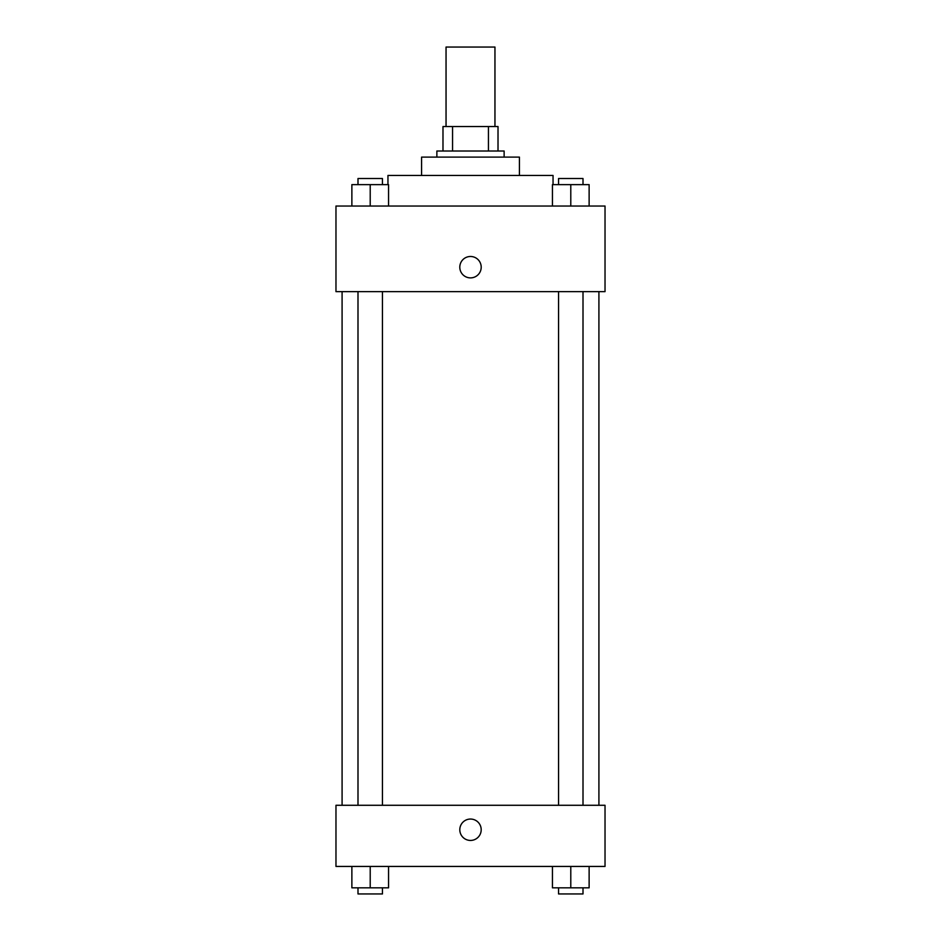 <?xml version="1.0" encoding="UTF-8"?>
<svg xmlns="http://www.w3.org/2000/svg" width="941" height="941" viewBox="0 0 941 941"><rect width="100%" height="100%" fill="white"/><g stroke="black" fill="none" stroke-linecap="round" stroke-linejoin="round"><path stroke-width="1.41" d="M494.954 126.541L494.954 47.05L446.046 47.05L446.046 126.541M452.562 151.007L452.562 126.541L442.988 126.541L442.988 151.007L442.988 126.541M452.562 126.541L498.012 126.541L498.012 151.007M488.438 151.007L488.438 126.541M436.871 157.112L436.871 151.007L504.129 151.007L504.129 157.112M421.58 175.461L421.58 157.112L519.42 157.112L519.42 175.461M387.951 184.636L387.951 175.461L553.049 175.461L553.049 184.636M335.972 206.032L605.028 206.032L605.028 291.639L335.972 291.639L335.972 206.032M459.796 267.185A10.704 10.704 0 0 1 475.852 257.916A10.704 10.704 0 0 1 475.852 276.454A10.704 10.704 0 0 1 459.796 267.185M335.972 805.284L605.028 805.284L605.028 866.438L335.972 866.438L335.972 805.284M470.5 840.442A10.704 10.704 0 0 1 461.231 824.398A10.704 10.704 0 0 1 479.769 824.398A10.704 10.704 0 0 1 470.5 840.442M552.438 866.438L552.438 887.833L589.125 887.833L589.125 866.438L589.125 887.833M570.787 887.833L570.787 866.438M583.008 887.833L583.008 893.95L558.554 893.95L558.554 887.833M351.875 866.438L351.875 887.833L388.562 887.833L388.562 866.438L388.562 887.833M370.213 887.833L370.213 866.438M382.446 887.833L382.446 893.95L357.992 893.95L357.992 887.833M552.438 206.032L552.438 184.636L589.125 184.636L589.125 206.032L589.125 184.636M570.787 206.032L570.787 184.636M583.008 184.636L583.008 178.519L558.554 178.519L558.554 184.636M351.875 206.032L351.875 184.636L388.562 184.636L388.562 206.032L388.562 184.636M370.213 206.032L370.213 184.636M382.446 184.636L382.446 178.519L357.992 178.519L357.992 184.636M598.911 805.284L598.911 291.639M342.089 805.284L342.089 291.639M558.554 291.639L558.554 805.284M583.008 291.639L583.008 805.284M382.446 805.284L382.446 291.639M357.992 805.284L357.992 291.639"/></g></svg>
